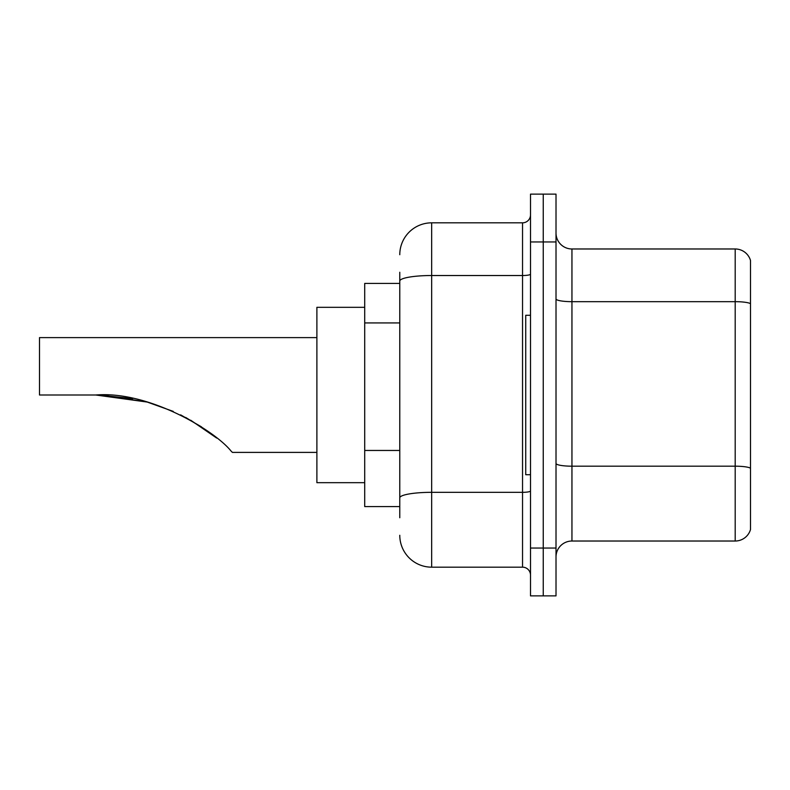 <?xml version="1.0" encoding="UTF-8"?>
<svg xmlns="http://www.w3.org/2000/svg" width="790" height="790" viewBox="0 0 790 790"><rect width="100%" height="100%" fill="white"/><g stroke="black" fill="none" stroke-linecap="round" stroke-linejoin="round"><path stroke-width="1.19" d="M399.779 311.774L399.779 281.062L399.779 283.413L364.713 283.413L364.713 506.588L399.779 506.588M399.779 517.746L399.779 272.254M530.505 548.043L530.505 595.867L543.253 595.867L543.253 548.043L543.253 595.867L556.012 595.867L556.012 548.043L543.253 548.043L543.253 241.957L543.253 548.043L530.505 548.043L530.505 241.957L543.253 241.957L543.253 194.133L543.253 241.957L556.012 241.957L556.012 548.043M556.012 241.957L556.012 194.133L530.505 194.133L530.505 241.957M399.779 254.716A31.886 31.886 0 0 1 431.666 222.829L431.666 567.171L522.536 567.171L522.536 222.829A7.969 7.969 0 0 0 530.505 214.86M431.666 222.829L522.536 222.829M399.779 503.408L399.779 461.617M530.505 575.14A7.969 7.969 0 0 0 522.536 567.171M431.666 567.171A31.886 31.886 0 0 1 399.779 535.284M556.012 556.97A15.938 15.938 0 0 1 571.95 541.022L735.194 541.022L735.194 248.978L571.95 248.978A15.938 15.938 0 0 1 556.012 233.03A15.938 15.938 0 0 0 571.95 248.978L571.95 541.022M750.5 260.453A15.938 15.938 0 0 0 735.194 248.978A15.938 15.938 0 0 1 750.5 260.453L750.5 529.547A15.938 15.938 0 0 1 735.194 541.022M750.5 303.883L750.5 477.259M103.085 395.138L147.236 402.061L173.277 411.402L147.236 402.061L103.085 395.138L147.236 402.061L173.277 411.402L147.236 402.061L103.085 395.138L147.236 402.061L173.277 411.402L147.236 402.061L103.085 395.138L147.236 402.061L173.277 411.402M180.633 414.859L201.46 426.847M98.474 395.02L132.69 398.594L98.474 395.02M316.889 337.606L39.5 337.606L39.5 395L95.768 395C148.234 390.655 214.199 430.096 231.036 451.031L232.398 452.394L316.889 452.394M364.713 307.32L316.889 307.32L316.889 482.68L364.713 482.68M185.729 417.476L206.812 430.54L216.658 438.045L190.736 420.24M147.236 402.061L95.768 395M530.505 315.289L525.725 315.289L525.725 474.711L530.505 474.711M399.779 322.932L364.713 322.932M399.779 450.458L364.713 450.458M530.505 490.946A7.969 1.383 0 0 1 522.536 492.328L431.666 492.328A31.886 5.54 180 0 0 399.779 497.868M399.779 281.062A31.886 5.54 180 0 1 431.666 275.522L522.536 275.522A7.969 1.383 0 0 0 530.505 274.14M750.5 303.656A15.938 2.765 180 0 0 735.194 301.671L571.95 301.671A15.938 2.765 -0 0 1 556.012 298.897M750.5 468.184A15.938 2.765 180 0 0 735.194 466.189L571.95 466.189A15.938 2.765 0 0 1 556.012 463.414"/></g></svg>

